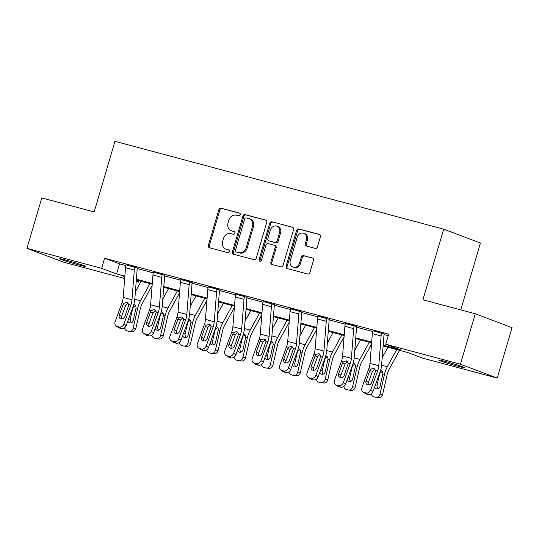 <?xml version="1.0" encoding="UTF-8"?>
<svg xmlns="http://www.w3.org/2000/svg" width="539" height="539" viewBox="0 0 539 539"><rect width="100%" height="100%" fill="white"/><g stroke="black" fill="none" stroke-linecap="round" stroke-linejoin="round"><path stroke-width="0.81" d="M240.286 214.791A1.449 1.246 -69.4 0 0 239.484 213.08L221.152 208.182A2.068 1.785 -69.4 0 0 218.841 209.698L208.35 245.346A2.068 1.785 -69.4 0 0 209.496 247.785L227.829 252.683A1.449 1.246 -69.4 0 0 228.644 249.914L226.272 249.281A6.609 5.707 -69.4 0 1 225.807 249.126A6.609 5.707 -69.4 0 1 222.614 241.465L223.49 238.494A6.609 5.707 -69.4 0 1 230.874 233.636L233.246 234.27A1.449 1.246 -69.4 0 0 234.067 231.494L231.689 230.86A6.609 5.707 -69.4 0 1 231.224 230.712A6.609 5.707 -69.4 0 1 228.037 223.052L228.907 220.08A6.609 5.707 -69.4 0 1 236.298 215.223L238.669 215.856A1.449 1.246 -69.4 0 0 240.286 214.791M457.934 366.244A13.468 0.579 16.4 0 1 444.992 362.437A13.468 0.579 16.4 0 1 438.652 360.045A13.468 0.579 16.4 0 1 445.214 361.453A13.468 0.579 16.4 0 1 458.157 365.26A13.468 0.579 16.4 0 1 464.497 367.652A13.468 0.579 16.4 0 1 457.934 366.244M78.943 264.959A13.468 0.579 16.4 0 1 66.001 261.152A13.468 0.579 16.4 0 1 59.661 258.76A13.468 0.579 16.4 0 1 66.223 260.169A13.468 0.579 16.4 0 1 79.166 263.975A13.468 0.579 16.4 0 1 85.506 266.367A13.468 0.579 16.4 0 1 78.943 264.959M315.133 248.358A2.068 1.785 -69.4 0 0 317.444 246.835L320.388 236.837A2.068 1.785 -69.4 0 0 319.243 234.398L298.882 228.954A2.068 1.785 -69.4 0 0 296.571 230.476L286.081 266.118A2.068 1.785 -69.4 0 0 287.226 268.557L307.587 274.001A2.068 1.785 -69.4 0 0 309.898 272.478L313.449 260.404A2.068 1.785 -69.4 0 0 312.31 257.959L303.592 255.634A2.068 1.785 -69.4 0 0 301.288 257.15L299.522 263.14A5.525 4.77 -69.4 0 1 292.96 267.081A5.525 4.77 -69.4 0 1 290.292 260.674L297.198 237.207A5.525 4.77 -69.4 0 1 303.76 233.272A5.525 4.77 -69.4 0 1 306.428 239.68L305.276 243.588A2.068 1.785 -69.4 0 0 306.421 246.027L315.133 248.358M124.677 278.495L63.723 262.203L26.95 248.358L41.793 197.928L94.177 211.928L114.955 141.319L443.678 229.169L422.893 299.778L475.277 313.779L460.434 364.209L497.207 378.055L422.495 358.091L407.592 352.472L383.114 345.937M26.95 248.358L101.655 268.328L116.565 273.94L124.859 276.157M383.175 345.189L400.632 349.858L385.729 344.246L388.693 334.16L104.627 258.242L101.655 268.328M385.729 344.246L460.434 364.209M266.724 222.499A2.068 1.785 -69.4 0 0 265.579 220.053L245.218 214.616A2.068 1.785 -69.4 0 0 242.914 216.132L232.424 251.774A2.068 1.785 -69.4 0 0 233.569 254.219L253.923 259.657A2.068 1.785 -69.4 0 0 256.234 258.141L266.724 222.499M272.054 221.785L292.414 227.229A2.068 1.785 -69.4 0 1 293.553 229.668L283.063 265.309A2.068 1.785 -69.4 0 1 280.758 266.832L272.04 264.501A2.068 1.785 -69.4 0 1 270.901 262.062L275.153 247.603A2.068 1.785 -69.4 0 0 274.014 245.164L268.233 243.621A2.068 1.785 -69.4 0 0 265.922 245.137L261.496 260.189A1.449 1.246 -69.4 0 1 259.077 259.542L269.743 223.308A2.068 1.785 -69.4 0 1 272.054 221.785L292.926 227.471M460.764 309.898L480.444 243.015L443.678 229.169M104.627 258.242L119.537 263.854L125.863 265.545M137.216 268.577L153.285 272.869M164.644 275.907L180.706 280.199M192.066 283.238L208.128 287.53M219.488 290.561L235.55 294.86M246.909 297.892L262.971 302.184M274.331 305.222L290.393 309.514M301.752 312.553L317.821 316.844M329.174 319.876L345.243 324.175M356.596 327.207L372.665 331.498M384.024 334.537L388.248 335.669M137.344 268.045L126.045 264.844M164.766 275.368L153.467 272.175M192.187 282.699L180.888 279.498M219.609 290.029L208.31 286.829M247.037 297.36L235.738 294.159M274.459 304.683L263.16 301.49M301.88 312.014L290.582 308.813M329.302 319.344L318.003 316.144M356.724 326.674L345.425 323.474M384.145 333.998L372.847 330.805M475.277 313.779L512.05 327.624L497.207 378.055M138.873 280.657L138.429 282.173L136.185 281.574M124.799 276.898L123.525 276.561L124.792 277.033M136.205 281.331L138.429 282.173M371.6 342.858L355.693 338.607M344.178 335.527L328.271 331.276M316.757 328.197L300.85 323.946M289.335 320.873L273.421 316.622M261.914 313.543L246 309.292M234.492 306.213L218.578 301.961M207.07 298.882L191.156 294.631M179.642 291.559L163.735 287.307M152.22 284.228L136.313 279.977M136.367 279.229L152.281 283.48M163.795 286.559L179.703 290.811M191.217 293.89L207.124 298.141M218.639 301.22L234.546 305.472M246.06 308.544L261.967 312.795M273.482 315.874L289.396 320.126M300.903 323.205L316.817 327.456M328.325 330.535L344.239 334.786M355.747 337.859L371.661 342.11M119.537 263.854L116.565 273.94M231.224 230.712L232.221 231.09A6.609 5.707 -69.4 0 0 232.686 231.238L231.689 230.86M234.485 231.716L232.686 231.238M225.807 249.126L226.798 249.503A6.609 5.707 -69.4 0 0 227.263 249.651L226.272 249.281M229.068 250.136L227.263 249.651M239.909 213.303L222.142 208.559A2.068 1.785 -69.4 0 0 219.838 210.075L209.348 245.717A2.068 1.785 -69.4 0 0 209.974 247.913M266.098 220.303L246.215 214.987A2.068 1.785 -69.4 0 0 243.904 216.51L233.414 252.151A2.068 1.785 -69.4 0 0 234.047 254.347M246.303 217.897A1.449 1.246 -69.4 0 0 244.686 218.955L235.482 250.244A1.449 1.246 -69.4 0 0 236.277 251.956L238.784 252.623A6.609 5.707 -69.4 0 0 246.168 247.758L252.461 226.373A6.609 5.707 -69.4 0 0 249.267 218.713A6.609 5.707 -69.4 0 0 248.802 218.564L246.303 217.897M237.072 252.252A1.449 1.246 -69.4 0 0 237.275 252.326L236.277 251.956M249.267 218.713L250.264 219.083A6.609 5.707 -69.4 0 1 253.458 226.751L247.158 248.135A6.609 5.707 -69.4 0 1 239.774 252.993L237.275 252.326M275.005 245.535A2.068 1.785 -69.4 0 1 276.15 247.98L271.892 262.432A2.068 1.785 -69.4 0 0 272.525 264.629M273.044 222.162A2.068 1.785 -69.4 0 0 270.74 223.678L260.074 259.913A1.449 1.246 -69.4 0 0 260.324 261.274M279.573 232.605A5.525 4.77 -69.4 0 0 276.898 226.198A5.525 4.77 -69.4 0 0 270.335 230.14L267.903 238.406A2.068 1.785 -69.4 0 0 269.049 240.845L274.829 242.388A2.068 1.785 -69.4 0 0 277.134 240.872L279.573 232.605L280.563 232.976A5.525 4.77 -69.4 0 0 277.895 226.575L276.898 226.198M269.756 241.115A2.068 1.785 -69.4 0 0 270.039 241.223L269.049 240.845M280.563 232.976L278.131 241.243A2.068 1.785 -69.4 0 1 275.82 242.766L270.039 241.223M303.76 233.272L304.757 233.643A5.525 4.77 -69.4 0 1 307.425 240.05L306.273 243.958A2.068 1.785 -69.4 0 0 306.9 246.155M292.96 267.081L293.957 267.452A5.525 4.77 -69.4 0 0 300.519 263.517L299.522 263.14M312.822 258.208L304.589 256.005A2.068 1.785 -69.4 0 0 302.278 257.527L300.519 263.517M319.755 234.64L299.879 229.331A2.068 1.785 -69.4 0 0 297.568 230.847L287.078 266.488A2.068 1.785 -69.4 0 0 287.705 268.685M141.124 281.264L135.39 291.74M149.916 283.608L140.511 300.789A15.786 7.937 105 0 0 137.674 308.409L133.187 328.184L135.841 328.473A4.211 3.632 96.4 0 1 131.86 331.721L129.205 331.424A4.211 3.632 -83.6 0 0 133.187 328.184M152.119 285.529L142.215 303.625A10.524 5.289 105 0 0 140.322 308.706L135.841 328.473M137.674 308.409L136.044 307.978C136.091 306.219 135.41 305.087 134.002 304.582L134.46 304.751M129.205 331.424A4.211 3.632 -83.6 0 1 128.747 331.337L126.988 330.865A4.211 3.632 -83.6 0 1 124.381 327.894M136.044 307.978L133.281 320.382A3.369 2.904 96.4 0 1 130.094 322.982A3.369 2.904 96.4 0 1 129.724 322.908A3.369 2.904 96.4 0 1 127.817 321.109M135.498 305.687L133.429 306.866L132.769 308.301L130.303 319.176A3.369 2.904 -83.6 0 0 131.462 322.753M134.858 267.108L134.851 267.149A7.364 3.706 105 0 0 134.312 270.019L131.981 299.772A10.524 5.289 -75 0 1 130.802 305.121L123.916 323.986L126.193 325.549A4.211 3.584 124.4 0 1 121.255 328.514L118.971 326.957A4.211 3.584 -55.6 0 0 123.916 323.986M137.371 267.957L137.33 268.085A2.102 1.058 105 0 0 137.182 268.9L134.851 298.66A15.786 7.937 -75 0 1 133.079 306.684L126.193 325.549M126.072 264.757L126.059 264.797A7.364 3.706 105 0 0 125.526 267.667L123.188 297.42A10.524 5.289 -75 0 1 122.016 302.777L115.124 321.635A4.211 3.584 -55.6 0 0 116.262 326.048A4.211 3.584 -55.6 0 0 117.212 326.486L118.971 326.957M128.141 302.905L125.661 305.35L123.067 304.65L119.281 315.025L121.558 316.582L125.661 305.35M117.212 326.486L119.496 328.049L121.255 328.514M119.496 328.049A4.211 3.584 124.4 0 1 118.546 327.611L116.262 326.048M121.558 316.582A3.369 2.863 -55.6 0 0 121.565 318.994M123.067 304.65L123.909 303.282L126.961 302.204L128.909 304.616L124.9 316.528A3.369 2.863 124.4 0 1 120.952 318.906A3.369 2.863 124.4 0 1 120.19 318.556A3.369 2.863 124.4 0 1 119.281 315.025M168.545 288.587L162.812 299.071M177.338 290.939L167.932 308.119A15.786 7.937 105 0 0 165.096 315.739L160.609 335.507L163.263 335.804A4.211 3.632 96.4 0 1 159.281 339.051L156.627 338.755A4.211 3.632 -83.6 0 0 160.609 335.507M179.541 292.859L169.637 310.956A10.524 5.289 105 0 0 167.744 316.036L163.263 335.804M165.096 315.739L163.465 315.302C163.512 313.543 162.832 312.418 161.424 311.913L161.882 312.081M156.627 338.755A4.211 3.632 -83.6 0 1 156.169 338.667L154.41 338.196A4.211 3.632 -83.6 0 1 151.803 335.218M163.465 315.302L160.703 327.712A3.369 2.904 96.4 0 1 157.516 330.306A3.369 2.904 96.4 0 1 157.145 330.239A3.369 2.904 96.4 0 1 155.239 328.44M162.919 313.018L160.851 314.19L160.191 315.632L157.725 326.506A3.369 2.904 -83.6 0 0 158.884 330.084M195.967 295.918L190.233 306.395M204.759 298.269L195.354 315.45A15.786 7.937 105 0 0 192.517 323.07L188.037 342.838L190.685 343.134A4.211 3.632 96.4 0 1 186.703 346.375L184.048 346.085A4.211 3.632 -83.6 0 0 188.037 342.838M206.963 300.189L197.058 318.286A10.524 5.289 105 0 0 195.165 323.366L190.685 343.134M192.517 323.07L190.887 322.632C190.934 320.873 190.254 319.742 188.845 319.243L189.304 319.411M184.048 346.085A4.211 3.632 -83.6 0 1 183.59 345.998L181.832 345.526A4.211 3.632 -83.6 0 1 179.224 342.548M190.887 322.632L188.124 335.042A3.369 2.904 96.4 0 1 184.938 337.636A3.369 2.904 96.4 0 1 184.567 337.569A3.369 2.904 96.4 0 1 182.66 335.77M190.348 320.341L188.273 321.52L187.619 322.962L185.153 333.836A3.369 2.904 -83.6 0 0 186.305 337.407M162.279 274.432L162.273 274.472A7.364 3.706 105 0 0 161.734 277.342L159.403 307.102A10.524 5.289 -75 0 1 158.223 312.452L151.338 331.317L153.615 332.873A4.211 3.584 124.4 0 1 148.676 335.844L146.392 334.288A4.211 3.584 -55.6 0 0 151.338 331.317M164.793 275.281L164.752 275.409A2.102 1.058 105 0 0 164.604 276.231L162.273 305.984A15.786 7.937 -75 0 1 160.507 314.015L153.615 332.873M153.494 272.087L153.48 272.128A7.364 3.706 105 0 0 152.948 274.998L150.617 304.751A10.524 5.289 -75 0 1 149.438 310.1L142.552 328.965A4.211 3.584 -55.6 0 0 143.684 333.378A4.211 3.584 -55.6 0 0 144.641 333.816L146.392 334.288M155.569 310.235L153.083 312.674L150.489 311.98L146.702 322.356L148.98 323.912L153.083 312.674M144.641 333.816L146.918 335.373L148.676 335.844M146.918 335.373A4.211 3.584 124.4 0 1 145.968 334.941L143.684 333.378M148.98 323.912A3.369 2.863 -55.6 0 0 148.986 326.317M150.489 311.98L151.331 310.605L154.383 309.534L156.33 311.946L152.328 323.858A3.369 2.863 124.4 0 1 148.373 326.23A3.369 2.863 124.4 0 1 147.612 325.886A3.369 2.863 124.4 0 1 146.702 322.356M189.708 281.762L189.694 281.803A7.364 3.706 105 0 0 189.155 284.673L186.824 314.432A10.524 5.289 -75 0 1 185.652 319.782L178.759 338.647L181.037 340.203A4.211 3.584 124.4 0 1 176.098 343.175L173.821 341.611A4.211 3.584 -55.6 0 0 178.759 338.647M192.214 282.611L192.18 282.739A2.102 1.058 105 0 0 192.025 283.561L189.694 313.314A15.786 7.937 -75 0 1 187.929 321.338L181.037 340.203M180.915 279.418L180.902 279.458A7.364 3.706 105 0 0 180.37 282.328L178.038 312.081A10.524 5.289 -75 0 1 176.859 317.431L169.974 336.296A4.211 3.584 -55.6 0 0 171.112 340.709A4.211 3.584 -55.6 0 0 172.062 341.147L173.821 341.611M182.99 317.559L180.504 320.004L177.91 319.304L174.124 329.679L176.401 331.242L180.504 320.004M172.062 341.147L174.34 342.703L176.098 343.175M174.34 342.703A4.211 3.584 124.4 0 1 173.39 342.265L171.112 340.709M176.401 331.242A3.369 2.863 -55.6 0 0 176.408 333.648M177.91 319.304L178.753 317.936L181.805 316.858L183.752 319.277L179.75 331.182A3.369 2.863 124.4 0 1 175.795 333.56A3.369 2.863 124.4 0 1 175.034 333.21A3.369 2.863 124.4 0 1 174.124 329.679M223.389 303.248L217.655 313.725M232.181 305.6L222.782 322.773A15.786 7.937 105 0 0 219.939 330.4L215.459 350.168L218.106 350.465A4.211 3.632 96.4 0 1 214.124 353.705L211.477 353.409A4.211 3.632 -83.6 0 0 215.459 350.168M234.384 307.52L224.487 325.61A10.524 5.289 105 0 0 222.594 330.69L218.106 350.465M219.939 330.4L218.308 329.962C218.356 328.204 217.682 327.072 216.274 326.567L216.725 326.742M211.477 353.409A4.211 3.632 -83.6 0 1 211.012 353.321L209.253 352.856A4.211 3.632 -83.6 0 1 206.646 349.878M218.308 329.962L215.546 342.373A3.369 2.904 96.4 0 1 212.359 344.967A3.369 2.904 96.4 0 1 211.989 344.893A3.369 2.904 96.4 0 1 210.082 343.1M217.769 327.672L215.694 328.851L215.041 330.286L212.575 341.16A3.369 2.904 -83.6 0 0 213.727 344.738M250.817 310.579L245.083 321.055M259.603 312.923L250.204 330.104A15.786 7.937 105 0 0 247.361 337.724L242.88 357.498L245.528 357.788A4.211 3.632 96.4 0 1 241.546 361.036L238.898 360.739A4.211 3.632 -83.6 0 0 242.88 357.498M261.813 314.843L251.908 332.94A10.524 5.289 105 0 0 250.015 338.02L245.528 357.788M247.361 337.724L245.73 337.293C245.784 335.534 245.104 334.402 243.695 333.897L244.147 334.065M238.898 360.739A4.211 3.632 -83.6 0 1 238.433 360.652L236.675 360.18A4.211 3.632 -83.6 0 1 234.067 357.209M245.73 337.293L242.968 349.696A3.369 2.904 96.4 0 1 239.781 352.297A3.369 2.904 96.4 0 1 239.41 352.223A3.369 2.904 96.4 0 1 237.504 350.424M245.191 335.002L243.116 336.181L242.462 337.616L239.996 348.49A3.369 2.904 -83.6 0 0 241.149 352.068M278.239 317.902L272.505 328.386M287.024 320.254L277.625 337.434A15.786 7.937 105 0 0 274.782 345.054L270.302 364.822L272.95 365.119A4.211 3.632 96.4 0 1 268.968 368.366L266.32 368.07A4.211 3.632 -83.6 0 0 270.302 364.822M289.234 322.174L279.33 340.271A10.524 5.289 105 0 0 277.437 345.351L272.95 365.119M274.782 345.054L273.152 344.616C273.206 342.858 272.525 341.733 271.117 341.227L271.568 341.396M266.32 368.07A4.211 3.632 -83.6 0 1 265.855 367.982L264.097 367.51A4.211 3.632 -83.6 0 1 261.496 364.532M273.152 344.616L270.389 357.027A3.369 2.904 96.4 0 1 267.203 359.621A3.369 2.904 96.4 0 1 266.839 359.553A3.369 2.904 96.4 0 1 264.925 357.755M272.613 342.332L270.538 343.505L269.884 344.947L267.418 355.821A3.369 2.904 -83.6 0 0 268.57 359.398M217.129 289.093L217.116 289.133A7.364 3.706 105 0 0 216.577 292.003L214.246 321.756A10.524 5.289 -75 0 1 213.073 327.106L206.181 345.971L208.465 347.534A4.211 3.584 124.4 0 1 203.52 350.505L201.242 348.942A4.211 3.584 -55.6 0 0 206.181 345.971M219.636 289.942L219.602 290.07A2.102 1.058 105 0 0 219.447 290.885L217.116 320.644A15.786 7.937 -75 0 1 215.351 328.669L208.465 347.534M208.337 286.741L208.323 286.782A7.364 3.706 105 0 0 207.791 289.652L205.46 319.411A10.524 5.289 -75 0 1 204.281 324.761L197.395 343.626A4.211 3.584 -55.6 0 0 198.534 348.039A4.211 3.584 -55.6 0 0 199.484 348.47L201.242 348.942M210.412 324.889L207.926 327.335L205.332 326.634L201.546 337.01L203.823 338.573L207.926 327.335M199.484 348.47L201.761 350.033L203.52 350.505M201.761 350.033A4.211 3.584 124.4 0 1 200.811 349.595L198.534 348.039M203.823 338.573A3.369 2.863 -55.6 0 0 203.83 340.978M205.332 326.634L206.174 325.266L209.226 324.188L211.18 326.6L207.171 338.512A3.369 2.863 124.4 0 1 203.216 340.891A3.369 2.863 124.4 0 1 202.455 340.54A3.369 2.863 124.4 0 1 201.546 337.01M244.551 296.423L244.538 296.463A7.364 3.706 105 0 0 244.005 299.334L241.667 329.086A10.524 5.289 -75 0 1 240.495 334.436L233.603 353.301L235.887 354.864A4.211 3.584 124.4 0 1 230.941 357.829L228.664 356.272A4.211 3.584 -55.6 0 0 233.603 353.301M247.057 297.272L247.024 297.4A2.102 1.058 105 0 0 246.869 298.215L244.538 327.975A15.786 7.937 -75 0 1 242.772 335.999L235.887 354.864M235.759 294.072L235.752 294.112A7.364 3.706 105 0 0 235.213 296.982L232.882 326.735A10.524 5.289 -75 0 1 231.703 332.091L224.817 350.95A4.211 3.584 -55.6 0 0 225.956 355.363A4.211 3.584 -55.6 0 0 226.906 355.801L228.664 356.272M237.834 332.219L235.348 334.665L232.754 333.964L228.967 344.34L231.244 345.897L235.348 334.665M226.906 355.801L229.183 357.364L230.941 357.829M229.183 357.364A4.211 3.584 124.4 0 1 228.233 356.926L225.956 355.363M231.244 345.897A3.369 2.863 -55.6 0 0 231.251 348.309M232.754 333.964L233.596 332.597L236.648 331.519L238.602 333.931L234.593 345.843A3.369 2.863 124.4 0 1 230.638 348.221A3.369 2.863 124.4 0 1 229.877 347.871A3.369 2.863 124.4 0 1 228.967 344.34M271.973 303.747L271.959 303.787A7.364 3.706 105 0 0 271.427 306.657L269.096 336.417A10.524 5.289 -75 0 1 267.917 341.766L261.031 360.631L263.308 362.188A4.211 3.584 124.4 0 1 258.363 365.159L256.086 363.603A4.211 3.584 -55.6 0 0 261.031 360.631M274.486 304.596L274.445 304.724A2.102 1.058 105 0 0 274.29 305.546L271.959 335.298A15.786 7.937 -75 0 1 270.194 343.323L263.308 362.188M263.18 301.402L263.173 301.442A7.364 3.706 105 0 0 262.634 304.313L260.303 334.065A10.524 5.289 -75 0 1 259.124 339.415L252.239 358.28A4.211 3.584 -55.6 0 0 253.377 362.693A4.211 3.584 -55.6 0 0 254.327 363.131L256.086 363.603M265.255 339.55L262.769 341.989L260.175 341.295L256.389 351.671L258.666 353.227L262.769 341.989M254.327 363.131L256.604 364.687L258.363 365.159M256.604 364.687A4.211 3.584 124.4 0 1 255.654 364.256L253.377 362.693M258.666 353.227A3.369 2.863 -55.6 0 0 258.673 355.632M260.175 341.295L261.017 339.92L264.07 338.849L266.023 341.261L262.015 353.173A3.369 2.863 124.4 0 1 258.06 355.545A3.369 2.863 124.4 0 1 257.298 355.201A3.369 2.863 124.4 0 1 256.389 351.671M305.66 325.233L299.927 335.709M314.446 327.584L305.047 344.765A15.786 7.937 105 0 0 302.204 352.385L297.723 372.153L300.378 372.449A4.211 3.632 96.4 0 1 296.389 375.69L293.742 375.4A4.211 3.632 -83.6 0 0 297.723 372.153M316.656 329.504L306.752 347.601A10.524 5.289 105 0 0 304.858 352.681L300.378 372.449M302.204 352.385L300.573 351.947C300.627 350.188 299.947 349.056 298.539 348.551L298.99 348.726M293.742 375.4A4.211 3.632 -83.6 0 1 293.277 375.312L291.525 374.841A4.211 3.632 -83.6 0 1 288.917 371.863M300.573 351.947L297.811 364.357A3.369 2.904 96.4 0 1 294.631 366.951A3.369 2.904 96.4 0 1 294.26 366.884A3.369 2.904 96.4 0 1 292.347 365.085M300.034 349.656L297.959 350.835L297.306 352.277L294.84 363.151A3.369 2.904 -83.6 0 0 295.992 366.722M299.394 311.077L299.381 311.118A7.364 3.706 105 0 0 298.849 313.988L296.517 343.747A10.524 5.289 -75 0 1 295.338 349.097L288.453 367.962L290.73 369.518A4.211 3.584 124.4 0 1 285.785 372.489L283.507 370.926A4.211 3.584 -55.6 0 0 288.453 367.962M301.907 311.926L301.867 312.054A2.102 1.058 105 0 0 301.712 312.876L299.381 342.629A15.786 7.937 -75 0 1 297.616 350.653L290.73 369.518M290.609 308.732L290.595 308.773A7.364 3.706 105 0 0 290.056 311.643L287.725 341.396A10.524 5.289 -75 0 1 286.546 346.745L279.66 365.61A4.211 3.584 -55.6 0 0 280.799 370.024A4.211 3.584 -55.6 0 0 281.749 370.461L283.507 370.926M292.677 346.873L290.198 349.319L287.604 348.618L283.81 358.994L286.094 360.557L290.198 349.319M281.749 370.461L284.026 372.018L285.785 372.489M284.026 372.018A4.211 3.584 124.4 0 1 283.076 371.58L280.799 370.024M286.094 360.557A3.369 2.863 -55.6 0 0 286.094 362.963M287.604 348.618L288.446 347.251L291.491 346.173L293.445 348.592L289.436 360.497A3.369 2.863 124.4 0 1 285.481 362.875A3.369 2.863 124.4 0 1 284.72 362.525A3.369 2.863 124.4 0 1 283.81 358.994M333.082 332.563L327.348 343.04M341.874 334.914L332.469 352.088A15.786 7.937 105 0 0 329.632 359.708L325.145 379.483L327.8 379.779A4.211 3.632 96.4 0 1 323.818 383.02L321.163 382.724A4.211 3.632 -83.6 0 0 325.145 379.483M344.077 336.835L334.173 354.925A10.524 5.289 105 0 0 332.28 360.005L327.8 379.779M329.632 359.708L327.995 359.277C328.049 357.519 327.368 356.387 325.96 355.881L326.418 356.057M321.163 382.724A4.211 3.632 -83.6 0 1 320.705 382.636L318.947 382.171A4.211 3.632 -83.6 0 1 316.339 379.193M327.995 359.277L325.239 371.688A3.369 2.904 96.4 0 1 322.053 374.282A3.369 2.904 96.4 0 1 321.682 374.207A3.369 2.904 96.4 0 1 319.768 372.415M327.456 356.986L325.388 358.166L324.727 359.601L322.261 370.475A3.369 2.904 -83.6 0 0 323.42 374.053M326.816 318.408L326.802 318.448A7.364 3.706 105 0 0 326.27 321.318L323.939 351.071A10.524 5.289 -75 0 1 322.76 356.42L315.874 375.285L318.151 376.849A4.211 3.584 124.4 0 1 313.206 379.82L310.929 378.257A4.211 3.584 -55.6 0 0 315.874 375.285M329.329 319.256L329.289 319.384A2.102 1.058 105 0 0 329.134 320.2L326.802 349.959A15.786 7.937 -75 0 1 325.037 357.984L318.151 376.849M318.03 316.056L318.017 316.097A7.364 3.706 105 0 0 317.478 318.967L315.147 348.726A10.524 5.289 -75 0 1 313.974 354.076L307.082 372.941A4.211 3.584 -55.6 0 0 308.22 377.354A4.211 3.584 -55.6 0 0 309.17 377.785L310.929 378.257M320.099 354.204L317.619 356.65L315.025 355.949L311.232 366.325L313.516 367.888L317.619 356.65M309.17 377.785L311.454 379.348L313.206 379.82M311.454 379.348A4.211 3.584 124.4 0 1 310.498 378.91L308.22 377.354M313.516 367.888A3.369 2.863 -55.6 0 0 313.523 370.293M315.025 355.949L315.867 354.581L318.92 353.503L320.867 355.915L316.858 367.827A3.369 2.863 124.4 0 1 312.903 370.205A3.369 2.863 124.4 0 1 312.142 369.855A3.369 2.863 124.4 0 1 311.232 366.325M360.503 339.893L354.77 350.37M369.296 342.238L359.89 359.419A15.786 7.937 105 0 0 357.054 367.039L352.567 386.813L355.221 387.103A4.211 3.632 96.4 0 1 351.239 390.351L348.585 390.054A4.211 3.632 -83.6 0 0 352.567 386.813M371.499 344.158L361.595 362.255A10.524 5.289 105 0 0 359.702 367.335L355.221 387.103M357.054 367.039L355.423 366.608C355.471 364.849 354.79 363.717 353.382 363.212L353.84 363.38M348.585 390.054A4.211 3.632 -83.6 0 1 348.127 389.966L346.368 389.495A4.211 3.632 -83.6 0 1 343.761 386.524M355.423 366.608L352.661 379.011A3.369 2.904 96.4 0 1 349.474 381.612A3.369 2.904 96.4 0 1 349.104 381.538A3.369 2.904 96.4 0 1 347.197 379.739M354.878 364.317L352.809 365.496L352.149 366.931L349.683 377.805A3.369 2.904 -83.6 0 0 350.842 381.383M354.238 325.738L354.231 325.778A7.364 3.706 105 0 0 353.692 328.649L351.361 358.401A10.524 5.289 -75 0 1 350.182 363.751L343.296 382.616L345.573 384.179A4.211 3.584 124.4 0 1 340.635 387.143L338.351 385.587A4.211 3.584 -55.6 0 0 343.296 382.616M356.751 326.587L356.71 326.708A2.102 1.058 105 0 0 356.562 327.53L354.231 357.29A15.786 7.937 -75 0 1 352.459 365.314L345.573 384.179M345.452 323.387L345.438 323.427A7.364 3.706 105 0 0 344.899 326.297L342.568 356.05A10.524 5.289 -75 0 1 341.396 361.406L334.503 380.264A4.211 3.584 -55.6 0 0 335.642 384.678A4.211 3.584 -55.6 0 0 336.592 385.115L338.351 385.587M347.52 361.534L345.041 363.98L342.447 363.279L338.66 373.655L340.938 375.211L345.041 363.98M336.592 385.115L338.876 386.679L340.635 387.143M338.876 386.679A4.211 3.584 124.4 0 1 337.926 386.241L335.642 384.678M340.938 375.211A3.369 2.863 -55.6 0 0 340.944 377.623M342.447 363.279L343.289 361.912L346.341 360.834L348.288 363.246L344.28 375.157A3.369 2.863 124.4 0 1 340.331 377.536A3.369 2.863 124.4 0 1 339.57 377.185A3.369 2.863 124.4 0 1 338.66 373.655M387.925 347.217L382.191 357.701M396.717 349.568L387.312 366.749A15.786 7.937 105 0 0 384.475 374.369L379.988 394.137L382.643 394.433A4.211 3.632 96.4 0 1 378.661 397.681L376.006 397.384A4.211 3.632 -83.6 0 0 379.988 394.137M399.554 350.33L389.017 369.586A10.524 5.289 105 0 0 387.123 374.666L382.643 394.433M384.475 374.369L382.845 373.931C382.892 372.173 382.212 371.048 380.803 370.542L381.262 370.711M376.006 397.384A4.211 3.632 -83.6 0 1 375.548 397.297L373.79 396.825A4.211 3.632 -83.6 0 1 371.182 393.847M382.845 373.931L380.083 386.342A3.369 2.904 96.4 0 1 376.896 388.936A3.369 2.904 96.4 0 1 376.525 388.868A3.369 2.904 96.4 0 1 374.618 387.069M382.299 371.647L380.231 372.82L379.571 374.261L377.105 385.136A3.369 2.904 -83.6 0 0 378.263 388.713M381.659 333.062L381.652 333.102A7.364 3.706 105 0 0 381.113 335.972L378.782 365.732A10.524 5.289 -75 0 1 377.603 371.081L370.717 389.946L372.995 391.503A4.211 3.584 124.4 0 1 368.056 394.474L365.772 392.911A4.211 3.584 -55.6 0 0 370.717 389.946M384.172 333.911L384.132 334.039A2.102 1.058 105 0 0 383.984 334.86L381.652 364.613A15.786 7.937 -75 0 1 379.887 372.638L372.995 391.503M372.873 330.717L372.86 330.757A7.364 3.706 105 0 0 372.328 333.628L369.997 363.38A10.524 5.289 -75 0 1 368.817 368.73L361.932 387.595A4.211 3.584 -55.6 0 0 363.064 392.008A4.211 3.584 -55.6 0 0 364.02 392.446L365.772 392.911M374.949 368.865L372.462 371.304L369.869 370.61L366.082 380.985L368.359 382.542L372.462 371.304M364.02 392.446L366.298 394.002L368.056 394.474M366.298 394.002A4.211 3.584 124.4 0 1 365.348 393.571L363.064 392.008M368.359 382.542A3.369 2.863 -55.6 0 0 368.366 384.947M369.869 370.61L370.711 369.235L373.763 368.164L375.71 370.576L371.708 382.488A3.369 2.863 124.4 0 1 367.753 384.859A3.369 2.863 124.4 0 1 366.992 384.516A3.369 2.863 124.4 0 1 366.082 380.985M209.348 245.717L208.35 245.346M219.838 210.075L218.841 209.698M222.142 208.559L221.152 208.182M233.414 252.151L232.424 251.774M243.904 216.51L242.914 216.132M246.215 214.987L245.218 214.616M239.774 252.993L238.784 252.623M247.158 248.135L246.168 247.758M253.458 226.751L252.461 226.373M271.892 262.432L270.901 262.062M276.15 247.98L275.153 247.603M260.074 259.913L259.077 259.542M270.74 223.678L269.743 223.308M275.82 242.766L274.829 242.388M278.131 241.243L277.134 240.872M306.273 243.958L305.276 243.588M307.425 240.05L306.428 239.68M302.278 257.527L301.288 257.15M304.589 256.005L303.592 255.634M287.078 266.488L286.081 266.118M297.568 230.847L296.571 230.476M299.879 229.331L298.882 228.954M140.511 300.789L134.797 299.26M128.592 318.987L130.303 319.176M126.059 264.797L134.851 267.149M128.909 304.616L130.802 305.121M122.016 302.777L123.909 303.282M123.188 297.42L131.981 299.772M125.526 267.667L134.312 270.019M167.932 308.119L162.219 306.59M156.014 326.311L157.725 326.506M195.354 315.45L189.64 313.92M183.435 333.641L185.153 333.836M153.48 272.128L162.273 274.472M156.33 311.946L158.223 312.452M149.438 310.1L151.331 310.605M150.617 304.751L159.403 307.102M152.948 274.998L161.734 277.342M180.902 279.458L189.694 281.803M183.752 319.277L185.652 319.782M176.859 317.431L178.753 317.936M178.038 312.081L186.824 314.432M180.37 282.328L189.155 284.673M222.782 322.773L217.062 321.244M210.857 340.971L212.575 341.16M250.204 330.104L244.484 328.574M238.278 348.302L239.996 348.49M277.625 337.434L271.905 335.905M265.7 355.625L267.418 355.821M208.323 286.782L217.116 289.133M211.18 326.6L213.073 327.106M204.281 324.761L206.174 325.266M205.46 319.411L214.246 321.756M207.791 289.652L216.577 292.003M235.752 294.112L244.538 296.463M238.602 333.931L240.495 334.436M231.703 332.091L233.596 332.597M232.882 326.735L241.667 329.086M235.213 296.982L244.005 299.334M263.173 301.442L271.959 303.787M266.023 341.261L267.917 341.766M259.124 339.415L261.017 339.92M260.303 334.065L269.096 336.417M262.634 304.313L271.427 306.657M305.047 344.765L299.327 343.235M293.128 362.956L294.84 363.151M290.595 308.773L299.381 311.118M293.445 348.592L295.338 349.097M286.546 346.745L288.446 347.251M287.725 341.396L296.517 343.747M290.056 311.643L298.849 313.988M332.469 352.088L326.749 350.559M320.55 370.286L322.261 370.475M318.017 316.097L326.802 318.448M320.867 355.915L322.76 356.42M313.974 354.076L315.867 354.581M315.147 348.726L323.939 351.071M317.478 318.967L326.27 321.318M359.89 359.419L354.177 357.889M347.972 377.617L349.683 377.805M345.438 323.427L354.231 325.778M348.288 363.246L350.182 363.751M341.396 361.406L343.289 361.912M342.568 356.05L351.361 358.401M344.899 326.297L353.692 328.649M387.312 366.749L381.599 365.22M375.393 384.94L377.105 385.136M372.86 330.757L381.652 333.102M375.71 370.576L377.603 371.081M368.817 368.73L370.711 369.235M369.997 363.38L378.782 365.732M372.328 333.628L381.113 335.972M237.173 252.292L236.176 251.922M275.153 245.582L274.156 245.211M269.898 241.176L268.9 240.798"/></g></svg>
